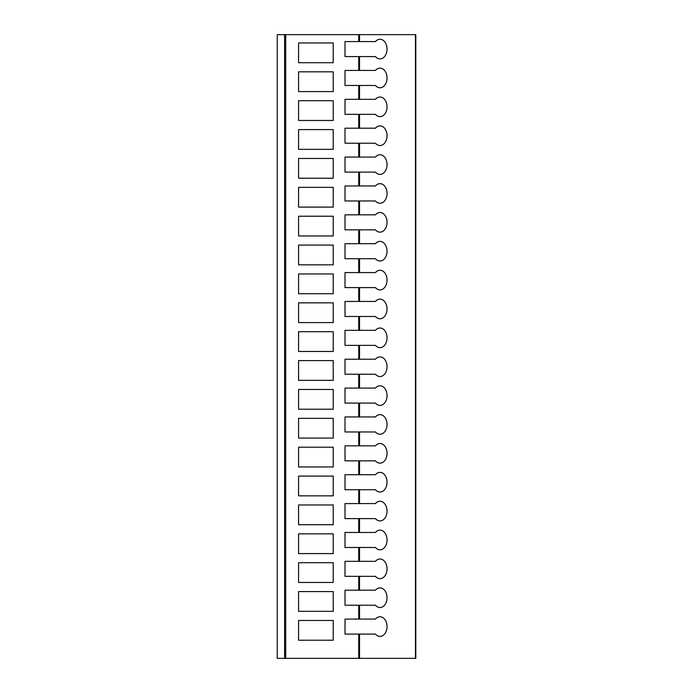 <?xml version="1.0" encoding="UTF-8"?>
<svg xmlns="http://www.w3.org/2000/svg" width="693" height="693" viewBox="0 0 693 693"><rect width="100%" height="100%" fill="white"/><g stroke="black" fill="none" stroke-linecap="round" stroke-linejoin="round"><path stroke-width="1.04" d="M415.445 658.35L415.445 34.65L415.8 658.35L277.243 658.35L277.243 34.65L277.243 658.35M415.445 34.65L285.707 34.65L285.707 658.35M277.243 34.65L285.707 34.65M415.8 658.35L415.8 34.65M345.001 619.083L345.001 634.095L345.001 619.083L358.74 619.083L358.74 605.223L345.001 605.223L345.001 590.202L358.74 590.202L358.74 576.342L345.001 576.342L345.001 561.33L358.74 561.33L358.74 547.47L345.001 547.47L345.001 532.458L358.74 532.458L358.74 518.598L345.001 518.598L345.001 503.577L358.74 503.577L358.74 489.717L345.001 489.717L345.001 474.705L358.74 474.705L358.74 460.845L345.001 460.845L345.001 445.833L358.74 445.833L358.74 431.973L345.001 431.973L345.001 416.952L358.74 416.952L358.74 403.092L345.001 403.092L345.001 388.08L358.74 388.08L358.74 374.22L345.001 374.22L345.001 359.208L358.74 359.208L358.74 345.348L345.001 345.348L345.001 330.327L358.74 330.327L358.74 316.467L345.001 316.467L345.001 301.455L358.74 301.455L358.74 287.595L345.001 287.595L345.001 272.583L358.74 272.583L358.74 258.723L345.001 258.723L345.001 243.702L358.74 243.702L358.74 229.842L345.001 229.842L345.001 214.83L358.74 214.83L358.74 200.97L345.001 200.97L345.001 185.958L358.74 185.958L358.74 172.098L345.001 172.098L345.001 157.077L358.74 157.077L358.74 143.217L345.001 143.217L345.001 128.205L358.74 128.205L358.74 114.345L345.001 114.345L345.001 99.333L358.74 99.333L358.74 85.473L345.001 85.473L345.001 70.452L358.74 70.452L358.74 56.592L345.001 56.592L345.001 41.58L345.001 56.592M358.74 658.35L358.74 634.095L345.001 634.095M358.74 56.592L375.424 56.592A9.815 7.06 90 0 0 379.981 58.905A9.815 7.06 90 0 0 387.041 49.09A9.815 7.06 90 0 0 379.981 39.267A9.815 7.06 90 0 0 375.424 41.58L345.001 41.58M333.22 620.469L298.57 620.469L298.57 640.219L333.22 640.219L333.22 620.469M333.22 591.588L298.57 591.588L298.57 611.339L333.22 611.339L333.22 591.588M333.22 562.716L298.57 562.716L298.57 582.466L333.22 582.466L333.22 562.716M333.22 533.844L298.57 533.844L298.57 553.594L333.22 553.594L333.22 533.844M333.22 504.963L298.57 504.963L298.57 524.714L333.22 524.714L333.22 504.963M333.22 476.091L298.57 476.091L298.57 495.841L333.22 495.841L333.22 476.091M333.22 447.219L298.57 447.219L298.57 466.969L333.22 466.969L333.22 447.219M333.22 418.338L298.57 418.338L298.57 438.089L333.22 438.089L333.22 418.338M333.22 389.466L298.57 389.466L298.57 409.216L333.22 409.216L333.22 389.466M333.22 360.594L298.57 360.594L298.57 380.344L333.22 380.344L333.22 360.594M333.22 331.713L298.57 331.713L298.57 351.464L333.22 351.464L333.22 331.713M333.22 302.841L298.57 302.841L298.57 322.591L333.22 322.591L333.22 302.841M333.22 273.969L298.57 273.969L298.57 293.719L333.22 293.719L333.22 273.969M333.22 245.088L298.57 245.088L298.57 264.839L333.22 264.839L333.22 245.088M333.22 216.216L298.57 216.216L298.57 235.966L333.22 235.966L333.22 216.216M333.22 187.344L298.57 187.344L298.57 207.094L333.22 207.094L333.22 187.344M333.22 158.463L298.57 158.463L298.57 178.214L333.22 178.214L333.22 158.463M333.22 129.591L298.57 129.591L298.57 149.341L333.22 149.341L333.22 129.591M333.22 100.719L298.57 100.719L298.57 120.469L333.22 120.469L333.22 100.719M333.22 71.838L298.57 71.838L298.57 91.589L333.22 91.589L333.22 71.838M358.74 619.083L375.424 619.083A9.815 7.06 90 0 1 379.981 616.77A9.815 7.06 90 0 1 387.041 626.585A9.815 7.06 90 0 1 379.981 636.408A9.815 7.06 90 0 1 375.424 634.095L358.74 634.095M358.74 590.202L375.424 590.202A9.815 7.06 90 0 1 379.981 587.898A9.815 7.06 90 0 1 387.041 597.712A9.815 7.06 90 0 1 379.981 607.527A9.815 7.06 90 0 1 375.424 605.223L358.74 605.223M358.74 561.33L375.424 561.33A9.815 7.06 90 0 1 379.981 559.017A9.815 7.06 90 0 1 387.041 568.84A9.815 7.06 90 0 1 379.981 578.655A9.815 7.06 90 0 1 375.424 576.342L358.74 576.342M358.74 532.458L375.424 532.458A9.815 7.06 90 0 1 379.981 530.145A9.815 7.06 90 0 1 387.041 539.96A9.815 7.06 90 0 1 379.981 549.783A9.815 7.06 90 0 1 375.424 547.47L358.74 547.47M358.74 503.577L375.424 503.577A9.815 7.06 90 0 1 379.981 501.273A9.815 7.06 90 0 1 387.041 511.087A9.815 7.06 90 0 1 379.981 520.902A9.815 7.06 90 0 1 375.424 518.598L358.74 518.598M358.74 474.705L375.424 474.705A9.815 7.06 90 0 1 379.981 472.392A9.815 7.06 90 0 1 387.041 482.215A9.815 7.06 90 0 1 379.981 492.03A9.815 7.06 90 0 1 375.424 489.717L358.74 489.717M358.74 445.833L375.424 445.833A9.815 7.06 90 0 1 379.981 443.52A9.815 7.06 90 0 1 387.041 453.335A9.815 7.06 90 0 1 379.981 463.158A9.815 7.06 90 0 1 375.424 460.845L358.74 460.845M358.74 416.952L375.424 416.952A9.815 7.06 90 0 1 379.981 414.648A9.815 7.06 90 0 1 387.041 424.462A9.815 7.06 90 0 1 379.981 434.277A9.815 7.06 90 0 1 375.424 431.973L358.74 431.973M358.74 388.08L375.424 388.08A9.815 7.06 90 0 1 379.981 385.767A9.815 7.06 90 0 1 387.041 395.59A9.815 7.06 90 0 1 379.981 405.405A9.815 7.06 90 0 1 375.424 403.092L358.74 403.092M358.74 359.208L375.424 359.208A9.815 7.06 90 0 1 379.981 356.895A9.815 7.06 90 0 1 387.041 366.71A9.815 7.06 90 0 1 379.981 376.533A9.815 7.06 90 0 1 375.424 374.22L358.74 374.22M358.74 330.327L375.424 330.327A9.815 7.06 90 0 1 379.981 328.023A9.815 7.06 90 0 1 387.041 337.837A9.815 7.06 90 0 1 379.981 347.652A9.815 7.06 90 0 1 375.424 345.348L358.74 345.348M358.74 301.455L375.424 301.455A9.815 7.06 90 0 1 379.981 299.142A9.815 7.06 90 0 1 387.041 308.965A9.815 7.06 90 0 1 379.981 318.78A9.815 7.06 90 0 1 375.424 316.467L358.74 316.467M358.74 272.583L375.424 272.583A9.815 7.06 90 0 1 379.981 270.27A9.815 7.06 90 0 1 387.041 280.085A9.815 7.06 90 0 1 379.981 289.908A9.815 7.06 90 0 1 375.424 287.595L358.74 287.595M358.74 243.702L375.424 243.702A9.815 7.06 90 0 1 379.981 241.398A9.815 7.06 90 0 1 387.041 251.212A9.815 7.06 90 0 1 379.981 261.027A9.815 7.06 90 0 1 375.424 258.723L358.74 258.723M358.74 214.83L375.424 214.83A9.815 7.06 90 0 1 379.981 212.517A9.815 7.06 90 0 1 387.041 222.34A9.815 7.06 90 0 1 379.981 232.155A9.815 7.06 90 0 1 375.424 229.842L358.74 229.842M358.74 185.958L375.424 185.958A9.815 7.06 90 0 1 379.981 183.645A9.815 7.06 90 0 1 387.041 193.46A9.815 7.06 90 0 1 379.981 203.283A9.815 7.06 90 0 1 375.424 200.97L358.74 200.97M358.74 157.077L375.424 157.077A9.815 7.06 90 0 1 379.981 154.773A9.815 7.06 90 0 1 387.041 164.588A9.815 7.06 90 0 1 379.981 174.402A9.815 7.06 90 0 1 375.424 172.098L358.74 172.098M358.74 128.205L375.424 128.205A9.815 7.06 90 0 1 379.981 125.892A9.815 7.06 90 0 1 387.041 135.715A9.815 7.06 90 0 1 379.981 145.53A9.815 7.06 90 0 1 375.424 143.217L358.74 143.217M358.74 99.333L375.424 99.333A9.815 7.06 90 0 1 379.981 97.02A9.815 7.06 90 0 1 387.041 106.835A9.815 7.06 90 0 1 379.981 116.658A9.815 7.06 90 0 1 375.424 114.345L358.74 114.345M358.74 70.452L375.424 70.452A9.815 7.06 90 0 1 379.981 68.148A9.815 7.06 90 0 1 387.041 77.962A9.815 7.06 90 0 1 379.981 87.777A9.815 7.06 90 0 1 375.424 85.473L358.74 85.473M345.001 590.202L345.001 605.223M345.001 561.33L345.001 576.342M345.001 532.458L345.001 547.47M345.001 503.577L345.001 518.598M345.001 474.705L345.001 489.717M345.001 445.833L345.001 460.845M345.001 416.952L345.001 431.973M345.001 388.08L345.001 403.092M345.001 359.208L345.001 374.22M345.001 330.327L345.001 345.348M345.001 301.455L345.001 316.467M345.001 272.583L345.001 287.595M345.001 243.702L345.001 258.723M345.001 214.83L345.001 229.842M345.001 185.958L345.001 200.97M345.001 157.077L345.001 172.098M345.001 128.205L345.001 143.217M345.001 99.333L345.001 114.345M345.001 70.452L345.001 85.473M333.22 42.966L298.57 42.966L298.57 62.717L333.22 62.717L333.22 42.966M284.589 34.65L284.589 658.35M358.74 41.58L358.74 34.65M359.537 41.58L359.537 34.65M359.537 658.35L359.537 634.095M359.537 619.083L359.537 605.223M359.537 590.202L359.537 576.342M359.537 561.33L359.537 547.47M359.537 532.458L359.537 518.598M359.537 503.577L359.537 489.717M359.537 474.705L359.537 460.845M359.537 445.833L359.537 431.973M359.537 416.952L359.537 403.092M359.537 388.08L359.537 374.22M359.537 359.208L359.537 345.348M359.537 330.327L359.537 316.467M359.537 301.455L359.537 287.595M359.537 272.583L359.537 258.723M359.537 243.702L359.537 229.842M359.537 214.83L359.537 200.97M359.537 185.958L359.537 172.098M359.537 157.077L359.537 143.217M359.537 128.205L359.537 114.345M359.537 99.333L359.537 85.473M359.537 70.452L359.537 56.592"/></g></svg>
